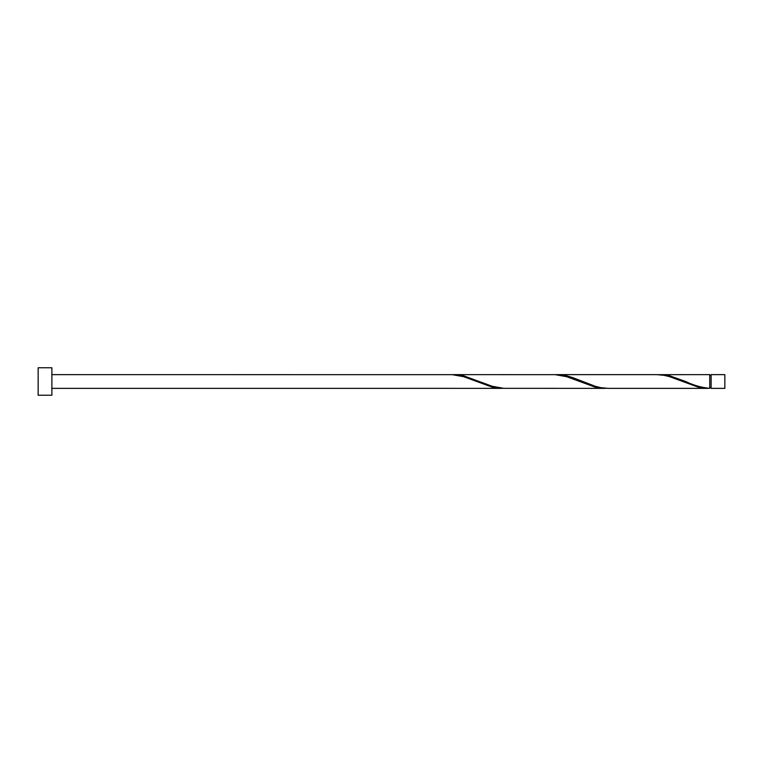 <?xml version="1.0" encoding="UTF-8"?>
<svg xmlns="http://www.w3.org/2000/svg" width="763" height="763" viewBox="0 0 763 763"><rect width="100%" height="100%" fill="white"/><g stroke="black" fill="none" stroke-linecap="round" stroke-linejoin="round"><path stroke-width="1.14" d="M724.85 381.5L724.85 388.367L711.116 388.367L711.116 374.633L724.85 374.633L724.85 381.5M51.884 381.5L51.884 395.234L38.15 395.234L38.15 367.766L51.884 367.766L51.884 381.5M51.884 374.633L452.23 374.671L463.675 376.703L492.288 387.175L503.733 388.329M400.728 388.329L502.102 388.367M708.112 388.367L608.369 388.367L601.015 387.69L595.293 386.297L572.403 377.494L566.68 375.825L556.866 374.633L656.609 374.633L663.963 375.31L669.685 376.703L698.298 387.175L709.743 388.329L709.743 374.633L658.24 374.671M709.743 388.329C701.702 387.633 693.662 385.353 685.641 381.5L669.685 375.825L659.871 374.633M605.107 388.367L503.733 388.329L492.288 386.297L463.675 375.825L453.861 374.633L555.235 374.671L566.68 376.703L595.293 387.175L606.738 388.329M556.866 374.633L555.235 374.671M453.861 374.633L452.23 374.671M711.116 387.68L709.743 387.68M400.728 388.367L51.884 388.367M711.116 375.32L709.743 375.32"/></g></svg>
